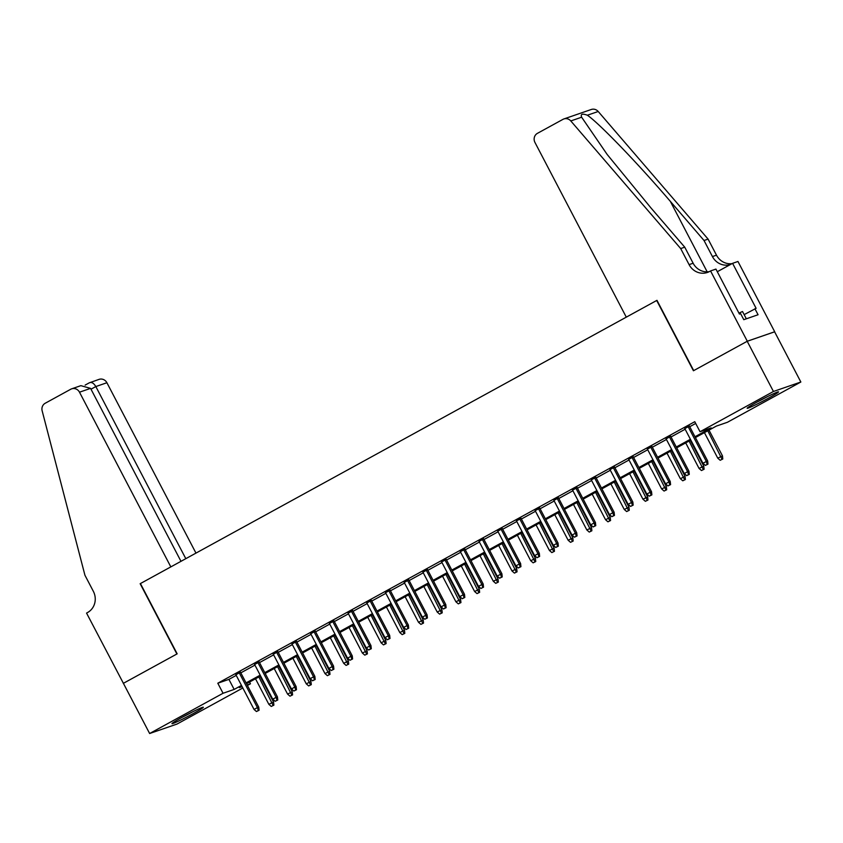 <?xml version="1.0" encoding="UTF-8"?>
<svg xmlns="http://www.w3.org/2000/svg" width="843" height="843" viewBox="0 0 843 843"><rect width="100%" height="100%" fill="white"/><g stroke="black" fill="none" stroke-linecap="round" stroke-linejoin="round"><path stroke-width="1.26" d="M181.877 717.446A17.703 0.969 -27.6 0 1 203.342 707.256A17.703 0.969 -27.6 0 1 193.426 713.463A17.703 0.969 -27.6 0 1 171.972 723.652A17.703 0.969 -27.6 0 1 181.877 717.446M757.056 402.069A17.703 0.969 -27.6 0 1 778.521 391.879A17.703 0.969 -27.6 0 1 768.605 398.086A17.703 0.969 -27.6 0 1 747.151 408.275A17.703 0.969 -27.6 0 1 757.056 402.069M242.826 687.983L177.041 724.053L149.632 733.515L123.394 683.315L177.167 653.831L140.433 583.556L656.686 300.487L693.431 370.762L747.204 341.278L774.612 331.815L800.85 382.016L727.435 422.269L716.329 426.105L695.412 437.57M249.539 682.05L250.455 683.799L247.41 685.464M240.497 672.24L235.914 674.758M259.201 661.987L254.618 664.505M277.905 651.734L273.322 654.252M296.61 641.481L292.026 643.989M315.324 631.217L310.73 633.736M334.028 620.964L329.434 623.483M352.732 610.711L348.138 613.219M371.436 600.448L366.842 602.966M390.14 590.195L385.546 592.713M408.844 579.942L404.25 582.46M427.549 569.678L422.954 572.197M446.253 559.425L441.669 561.944M464.957 549.172L460.373 551.691M483.661 538.919L479.077 541.427M502.365 528.656L497.781 531.174M521.079 518.403L516.485 520.921M539.783 508.15L535.189 510.658M558.487 497.886L553.893 500.405M577.192 487.633L572.597 490.152M595.896 477.38L591.301 479.899M614.6 467.117L610.005 469.635M633.304 456.864L628.709 459.382M652.008 446.611L647.424 449.129M670.712 436.347L666.128 438.866M694.99 436.748L711.144 427.896L700.027 431.732L694.78 421.69L217.8 683.22L228.917 679.384L236.23 675.38M240.824 672.862L254.934 665.116M259.528 662.598L273.638 654.863M278.232 652.345L292.342 644.61M296.936 642.092L311.046 634.347M315.64 631.828L329.75 624.094M334.344 621.576L348.465 613.841M353.048 611.323L367.169 603.577M371.752 601.07L385.873 593.324M390.457 590.806L404.577 583.071M409.161 580.553L423.281 572.808M427.875 570.3L441.985 562.555M446.579 560.037L460.689 552.302M465.283 549.784L479.393 542.049M483.987 539.531L498.097 531.785M502.691 529.267L516.801 521.532M521.395 519.014L535.505 511.279M540.1 508.761L554.22 501.016M558.804 498.498L572.924 490.763M577.508 488.245L591.628 480.51M596.212 477.992L610.332 470.246M614.916 467.739L629.036 459.993M633.62 457.475L647.74 449.74M652.334 447.222L666.444 439.477M671.039 436.969L685.148 429.224M689.743 426.706L695.696 423.439M689.416 426.094L684.832 428.613M747.204 341.278L773.442 391.479L800.85 382.016M149.632 733.515L223.058 693.262L234.164 689.426L241.477 685.412M217.8 683.22L223.058 693.262M700.027 431.732L773.442 391.479M246.072 682.893L260.181 675.159M264.776 672.64L278.885 664.906M283.48 662.387L297.59 654.642M302.184 652.134L316.294 644.389M320.888 641.871L335.008 634.136M339.592 631.618L353.712 623.873M358.296 621.365L372.416 613.62M377 611.101L391.12 603.367M395.704 600.848L409.824 593.114M414.419 590.595L428.529 582.85M433.123 580.332L447.233 572.597M451.827 570.079L465.937 562.344M470.531 559.826L484.641 552.081M489.235 549.562L503.345 541.828M507.939 539.309L522.049 531.575M526.643 529.056L540.763 521.311M545.347 518.803L559.467 511.058M564.051 508.54L578.172 500.805M582.755 498.287L596.876 490.542M601.459 488.034L615.58 480.289M620.163 477.77L634.284 470.036M638.878 467.517L652.988 459.783M657.582 457.264L671.692 449.519M676.286 447.001L690.396 439.266M241.909 686.234L239.349 687.635L242.141 686.676M247.136 684.948L250.455 683.799M690.828 440.088L676.708 447.823M672.124 450.341L658.004 458.076M653.42 460.594L639.3 468.339M634.716 470.858L620.596 478.592M616.001 481.111L601.891 488.845M597.297 491.364L583.187 499.109M578.593 501.617L564.483 509.362M559.889 511.88L545.779 519.615M541.185 522.133L527.075 529.868M522.481 532.386L508.371 540.131M503.777 542.65L489.657 550.384M485.073 552.903L470.952 560.637M466.369 563.156L452.248 570.901M447.665 573.419L433.544 581.154M428.961 583.672L414.84 591.407M410.256 593.925L396.136 601.67M391.542 604.178L377.432 611.923M372.838 614.442L358.728 622.176M354.134 624.695L340.024 632.44M335.43 634.948L321.32 642.693M316.726 645.211L302.616 652.946M298.022 655.464L283.901 663.199M279.318 665.717L265.197 673.462M260.613 675.981L246.493 683.715M228.917 679.384L234.164 689.426M707.245 464.377L705.37 465.399L707.983 464.114L707.245 464.377L706.329 461.458L702.967 463.302L684.674 428.318M688.046 426.474L706.329 461.458L707.667 460.995L689.268 425.799M707.983 464.114L707.667 460.995M702.967 463.302L705.37 465.399M720.185 460.278L722.799 459.003L720.185 460.278L717.772 458.181L722.472 455.873L709.005 430.12M722.051 459.256L707.783 430.784M717.772 458.181L704.421 432.628M722.472 455.873L722.799 459.003M757.109 402.048A17.587 0.959 152.4 0 0 767.72 396.495M746.329 318.802L742.504 311.499L738.953 313.143M181.93 717.425A17.587 0.959 152.4 0 0 192.541 711.871M626.286 317.147L534.957 142.456A6.807 6.386 -109.1 0 1 537.423 133.352L562.955 119.358A6.807 6.386 -109.1 0 1 570.795 120.949L680.691 248.569L689.089 264.628A15.88 14.911 -109.1 0 0 707.361 272.468A15.88 14.911 -109.1 0 0 709.532 271.509L710.554 270.94L747.298 341.225L693.705 370.604L656.971 300.329L626.286 317.147M563.883 118.947L591.291 109.485A6.807 6.386 70.9 0 1 598.203 111.487L708.088 239.106L704.031 240.508L670.343 201.372C638.33 163.9 599.152 123.226 587.371 115.228C582.302 113.362 580.395 114.026 581.638 117.209L607.15 154.438L651.049 208.042L684.737 247.168L693.136 263.237A15.88 14.911 -109.1 0 0 709.342 271.615M684.737 247.168L680.691 248.569M708.088 239.106L716.487 255.166A15.88 14.911 -109.1 0 0 732.009 263.648M730.523 264.47A15.88 14.911 -109.1 0 1 712.43 256.567L704.031 240.508M747.298 341.225L774.696 331.763L737.962 261.478L732.588 263.332L756.108 308.317L744.148 314.629M710.554 270.94L715.928 269.086L739.437 314.07L740.628 313.659L743.779 319.687L758.068 314.745L754.917 308.728M732.588 263.332L717.298 271.72M195.966 553.103L106.903 382.733L95.828 386.558L91.002 389.203M185.808 558.667L95.828 386.558C93.71 383.07 91.529 381.826 89.284 382.838L99.063 379.371A6.807 6.386 70.9 0 1 106.903 382.733M123.299 683.367L176.893 653.989L140.149 583.704L170.823 566.886L79.495 392.195A6.807 6.386 -109.1 0 0 70.738 389.245L45.206 403.249A6.807 6.386 -109.1 0 0 42.15 410.815L84.932 575.232L93.331 591.291A15.88 14.911 70.9 0 1 87.588 612.524L86.555 613.093L123.405 683.336M180.982 561.322L90.57 388.37L79.495 392.195M71.666 388.834L80.865 385.662L90.57 388.37M688.541 474.63L686.666 475.652L689.279 474.377L688.541 474.63L687.625 471.711L684.263 473.555L665.97 438.581M669.342 436.727L687.625 471.711L688.963 471.248L670.564 436.063M689.279 474.377L688.963 471.248M684.263 473.555L686.666 475.652M669.837 484.883L667.962 485.905L670.575 484.63L669.837 484.883L668.92 481.964L665.548 483.808L647.266 448.834M650.638 446.99L668.92 481.964L670.248 481.511L651.86 446.316M670.575 484.63L670.248 481.511M665.548 483.808L667.962 485.905M651.123 495.136L649.258 496.169L651.871 494.883L651.123 495.136L650.216 492.228L646.844 494.072L628.562 459.087M631.923 457.243L650.216 492.228L651.544 491.764L633.156 456.569M651.871 494.883L651.544 491.764M646.844 494.072L649.258 496.169M632.419 505.4L630.553 506.422L633.167 505.136L632.419 505.4L631.512 502.481L628.14 504.325L609.858 469.34M613.219 467.496L631.512 502.481L632.84 502.017L614.442 466.832M633.167 505.136L632.84 502.017M628.14 504.325L630.553 506.422M701.481 470.542L704.095 469.256L701.481 470.542L699.068 468.445L703.768 466.137L690.301 440.373M703.347 469.509L689.079 441.037M699.068 468.445L685.707 442.891M703.768 466.137L704.095 469.256M682.777 480.795L685.391 479.509L682.777 480.795L680.364 478.698L685.064 476.39L671.597 450.626M684.642 479.772L670.375 451.3M680.364 478.698L667.003 453.144M685.064 476.39L685.391 479.509M664.073 491.047L666.676 489.772L664.073 491.047L661.66 488.951L666.36 486.643L652.893 460.879M665.938 490.025L651.671 461.553M661.66 488.951L648.299 463.397M666.36 486.643L666.676 489.772M645.369 501.311L647.972 500.025L645.369 501.311L642.956 499.214L647.656 496.906L634.189 471.142M647.234 500.278L632.967 471.806M642.956 499.214L629.595 473.661M647.656 496.906L647.972 500.025M613.715 515.653L611.849 516.675L614.463 515.4L613.715 515.653L612.808 512.734L609.436 514.578L591.154 479.604M594.515 477.76L612.808 512.734L614.136 512.27L595.738 477.085M614.463 515.4L614.136 512.27M609.436 514.578L611.849 516.675M626.665 511.564L629.268 510.278L626.665 511.564L624.252 509.467L628.952 507.159L615.485 481.395M628.53 510.542L614.262 482.07M624.252 509.467L610.89 483.914M628.952 507.159L629.268 510.278M595.01 525.906L593.145 526.938L595.759 525.653L595.01 525.906L594.104 522.987L590.732 524.841L572.45 489.857M575.811 488.013L594.104 522.987L595.432 522.534L577.034 487.338M595.759 525.653L595.432 522.534M590.732 524.841L593.145 526.938M607.951 521.817L610.564 520.542L607.951 521.817L605.548 519.72L610.248 517.412L596.781 491.648M609.826 520.795L595.558 492.323M605.548 519.72L592.186 494.167M610.248 517.412L610.564 520.542M576.306 536.169L574.441 537.191L577.044 535.906L576.306 536.169L575.4 533.25L572.028 535.094L553.746 500.11M557.107 498.266L575.4 533.25L576.728 532.787L558.329 497.602M577.044 535.906L576.728 532.787M572.028 535.094L574.441 537.191M589.246 532.081L591.86 530.795L589.246 532.081L586.844 529.973L591.544 527.676L578.077 501.912M591.122 531.048L576.844 502.576M586.844 529.973L573.482 504.43M591.544 527.676L591.86 530.795M557.602 546.422L555.737 547.444L558.34 546.169L557.602 546.422L556.686 543.503L553.324 545.347L535.042 510.373M538.403 508.529L556.686 543.503L558.024 543.04L539.625 507.855M558.34 546.169L558.024 543.04M553.324 545.347L555.737 547.444M570.542 542.334L573.156 541.048L570.542 542.334L568.14 540.237L572.84 537.929L559.362 512.165M572.418 541.311L558.14 512.839M568.14 540.237L554.778 514.683M572.84 537.929L573.156 541.048M538.898 556.675L537.023 557.708L539.636 556.422L538.898 556.675L537.982 553.756L534.62 555.611L516.327 520.626M519.699 518.782L537.982 553.756L539.32 553.303L520.921 518.108M539.636 556.422L539.32 553.303M534.62 555.611L537.023 557.708M551.838 552.587L554.452 551.311L551.838 552.587L549.436 550.49L554.136 548.182L540.658 522.418M553.714 551.564L539.436 523.092M549.436 550.49L536.074 524.936M554.136 548.182L554.452 551.311M520.194 566.939L518.319 567.961L520.932 566.675L520.194 566.939L519.277 564.02L515.916 565.864L497.623 530.879M500.995 529.035L519.277 564.02L520.616 563.556L502.217 528.361M520.932 566.675L520.616 563.556M515.916 565.864L518.319 567.961M533.134 562.839L535.748 561.564L533.134 562.839L530.721 560.743L535.421 558.445L521.954 532.681M535.01 561.817L520.732 533.345M530.721 560.743L517.37 535.189M535.421 558.445L535.748 561.564M501.49 577.192L499.614 578.214L502.228 576.939L501.49 577.192L500.573 574.273L497.212 576.117L478.919 541.143M482.291 539.288L500.573 574.273L501.912 573.809L483.513 538.624M502.228 576.939L501.912 573.809M497.212 576.117L499.614 578.214M514.43 573.103L517.044 571.817L514.43 573.103L512.017 571.006L516.717 568.698L503.25 542.934M516.295 572.07L502.028 543.609M512.017 571.006L498.666 545.453M516.717 568.698L517.044 571.817M482.786 587.445L480.91 588.477L483.524 587.192L482.786 587.445L481.869 584.526L478.508 586.37L460.215 551.396M463.587 549.552L481.869 584.526L483.208 584.073L464.809 548.877M483.524 587.192L483.208 584.073M478.508 586.37L480.91 588.477M495.726 583.356L498.339 582.081L495.726 583.356L493.313 581.259L498.013 578.951L484.546 553.187M497.591 582.334L483.324 553.862M493.313 581.259L479.962 555.706M498.013 578.951L498.339 582.081M464.082 597.708L462.206 598.73L464.82 597.445L464.082 597.708L463.165 594.789L459.793 596.633L441.511 561.649M444.883 559.805L463.165 594.789L464.504 594.326L446.105 559.13M464.82 597.445L464.504 594.326M459.793 596.633L462.206 598.73M477.022 593.609L479.635 592.334L477.022 593.609L474.609 591.512L479.309 589.204L465.842 563.451M478.887 592.587L464.619 564.115M474.609 591.512L461.247 565.959M479.309 589.204L479.635 592.334M445.378 607.961L443.502 608.983L446.116 607.708L445.378 607.961L444.461 605.042L441.089 606.886L422.807 571.912M426.179 570.058L444.461 605.042L445.789 604.579L427.401 569.394M446.116 607.708L445.789 604.579M441.089 606.886L443.502 608.983M458.318 603.873L460.931 602.587L458.318 603.873L455.905 601.776L460.605 599.468L447.138 573.704M460.183 602.84L445.915 574.368M455.905 601.776L442.543 576.222M460.605 599.468L460.931 602.587M426.663 618.214L424.798 619.236L427.412 617.961L426.663 618.214L425.757 615.295L422.385 617.139L404.103 582.165M407.464 580.321L425.757 615.295L427.085 614.832L408.686 579.647M427.412 617.961L427.085 614.832M422.385 617.139L424.798 619.236M439.614 614.125L442.217 612.84L439.614 614.125L437.201 612.029L441.901 609.721L428.434 583.957M441.479 613.103L427.211 584.631M437.201 612.029L423.839 586.475M441.901 609.721L442.217 612.84M407.959 628.467L406.094 629.5L408.707 628.214L407.959 628.467L407.053 625.548L403.681 627.403L385.399 592.418M388.76 590.574L407.053 625.548L408.381 625.095L389.982 589.9M408.707 628.214L408.381 625.095M403.681 627.403L406.094 629.5M420.91 624.378L423.513 623.103L420.91 624.378L418.497 622.282L423.197 619.974L409.73 594.21M422.775 623.356L408.507 594.884M418.497 622.282L405.135 596.728M423.197 619.974L423.513 623.103M389.255 638.731L387.39 639.753L390.003 638.467L389.255 638.731L388.349 635.812L384.977 637.656L366.694 602.671M370.056 600.827L388.349 635.812L389.677 635.348L371.278 600.163M390.003 638.467L389.677 635.348M384.977 637.656L387.39 639.753M402.195 634.642L404.809 633.356L402.195 634.642L399.793 632.545L404.492 630.237L391.026 604.473M404.071 633.609L389.803 605.137M399.793 632.545L386.431 606.992M404.492 630.237L404.809 633.356M370.551 648.984L368.686 650.006L371.289 648.731L370.551 648.984L369.645 646.065L366.273 647.909L347.99 612.935M351.352 611.091L369.645 646.065L370.973 645.601L352.574 610.416M371.289 648.731L370.973 645.601M366.273 647.909L368.686 650.006M383.491 644.895L386.105 643.609L383.491 644.895L381.089 642.798L385.788 640.49L372.321 614.726M385.367 643.873L371.099 615.401M381.089 642.798L367.727 617.245M385.788 640.49L386.105 643.609M351.847 659.237L349.982 660.269L352.585 658.984L351.847 659.237L350.93 656.318L347.569 658.172L329.286 623.188M332.648 621.344L350.93 656.318L352.269 655.865L333.87 620.669M352.585 658.984L352.269 655.865M347.569 658.172L349.982 660.269M364.787 655.148L367.4 653.873L364.787 655.148L362.385 653.051L367.084 650.743L353.617 624.979M366.663 654.126L352.385 625.654M362.385 653.051L349.023 627.498M367.084 650.743L367.4 653.873M333.143 669.5L331.278 670.522L333.881 669.237L333.143 669.5L332.226 666.581L328.865 668.425L310.572 633.441M313.944 631.597L332.226 666.581L333.565 666.118L315.166 630.933M333.881 669.237L333.565 666.118M328.865 668.425L331.278 670.522M346.083 665.412L348.696 664.126L346.083 665.412L343.681 663.304L348.38 661.007L334.903 635.243M347.959 664.379L333.68 635.907M343.681 663.304L330.319 637.761M348.38 661.007L348.696 664.126M314.439 679.753L312.563 680.775L315.177 679.5L314.439 679.753L313.522 676.834L310.161 678.678L291.868 643.704M295.24 641.85L313.522 676.834L314.861 676.371L296.462 641.186M315.177 679.5L314.861 676.371M310.161 678.678L312.563 680.775M327.379 675.664L329.992 674.379L327.379 675.664L324.976 673.568L329.676 671.26L316.199 645.496M329.255 674.642L314.976 646.17M324.976 673.568L311.615 648.014M329.676 671.26L329.992 674.379M295.735 690.006L293.859 691.039L296.473 689.753L295.735 690.006L294.818 687.087L291.457 688.942L273.164 653.957M276.536 652.113L294.818 687.087L296.156 686.634L277.758 651.439M296.473 689.753L296.156 686.634M291.457 688.942L293.859 691.039M308.675 685.917L311.288 684.642L308.675 685.917L306.262 683.821L310.962 681.513L297.495 655.749M310.551 684.895L296.272 656.423M306.262 683.821L292.911 658.267M310.962 681.513L311.288 684.642M277.031 700.27L275.155 701.292L277.769 700.006L277.031 700.27L276.114 697.351L272.753 699.195L254.46 664.21M257.832 662.366L276.114 697.351L277.452 696.887L259.054 661.692M277.769 700.006L277.452 696.887M272.753 699.195L275.155 701.292M289.971 696.17L292.584 694.895L289.971 696.17L287.558 694.074L292.258 691.776L278.791 666.012M291.836 695.148L277.568 666.676M287.558 694.074L274.207 668.52M292.258 691.776L292.584 694.895M258.327 710.523L256.451 711.545L259.064 710.27L258.327 710.523L257.41 707.604L254.049 709.448L235.755 674.474M239.127 672.619L257.41 707.604L258.748 707.14L240.35 671.955M259.064 710.27L258.748 707.14M254.049 709.448L256.451 711.545M271.267 706.434L273.88 705.148L271.267 706.434L268.854 704.337L273.554 702.029L260.087 676.265M273.132 705.401L258.864 676.94M268.854 704.337L255.503 678.784M273.554 702.029L273.88 705.148M693.136 263.237L689.089 264.628M712.43 256.567L716.487 255.166M598.203 111.487L587.371 115.228M581.638 117.209L570.795 120.949M670.343 201.372L707.172 271.836M89.495 382.711L85.132 385.103"/></g></svg>
